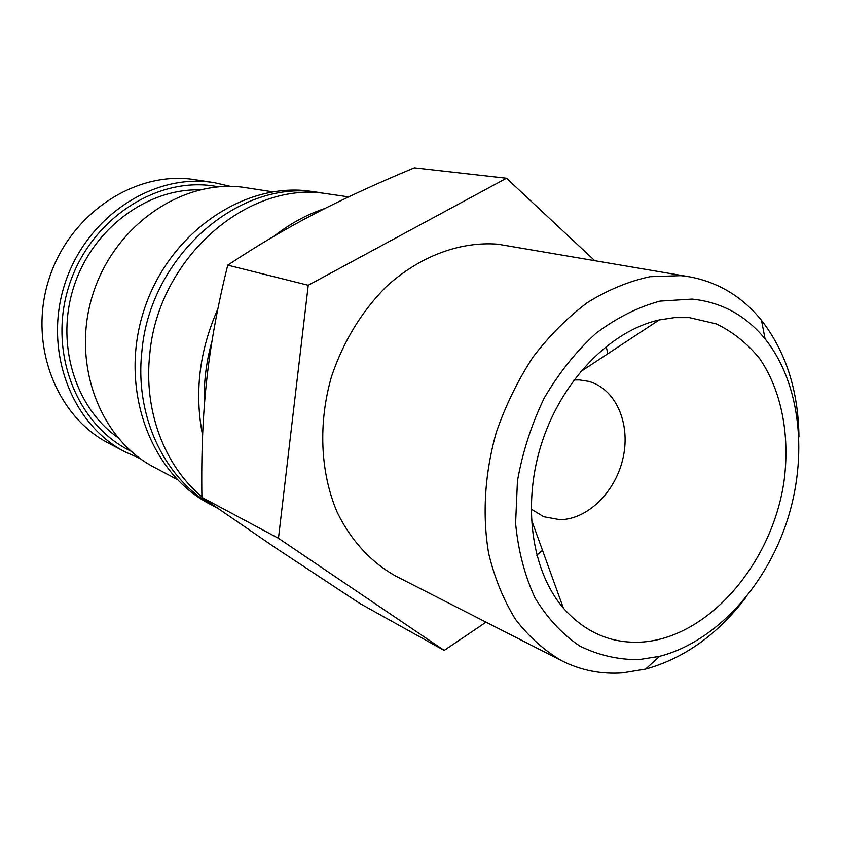<?xml version="1.0" encoding="UTF-8"?>
<svg xmlns="http://www.w3.org/2000/svg" width="841" height="841" viewBox="0 0 841 841"><rect width="100%" height="100%" fill="white"/><g stroke="black" fill="none" stroke-linecap="round" stroke-linejoin="round"><path stroke-width="1.26" d="M348.626 196.899L324.773 193.409C246.329 181.498 157.803 259.07 149.74 354.429C143.485 410.85 164.626 465.988 201.893 496.705M230.613 186.418L214.402 182.676L191.054 179.122C132.426 171.921 68.594 215.37 48.673 280.053C28.3 344.61 56.189 416.148 108.51 443.144L124.941 451.827L140.163 458.534M214.402 182.676L209.335 181.992C149.803 174.686 84.773 219.175 64.379 285.351C43.532 351.391 71.811 424.432 124.941 451.827M324.92 208.494C307.039 214.371 290.145 223.559 274.25 236.079M217.851 308.962C199.349 350.739 194.271 392.873 202.607 435.365M211.964 341.309C206.045 362.471 203.522 383.717 204.395 405.036M324.721 193.409L315.585 192.032C237.614 180.205 149.814 256.968 141.898 351.391C134.35 417.935 166.129 481.483 215.59 507.144L216.978 507.88M320.127 192.631L308.353 190.949C241.882 182.634 167.685 234.397 143.58 311.464C118.959 388.374 149.971 472.768 209.136 503.675L215.59 507.144M272.789 191.832L242.187 187.144C181.067 179.648 113.913 226.019 92.678 294.876C70.98 363.596 99.921 439.338 154.46 467.428L177.188 479.454M199.706 189.856C147.122 188.573 93.046 228.489 74.208 285.52C55.159 342.476 74.576 406.823 117.467 437.278M218.891 186.797L210.408 185.535C151.548 178.355 87.39 223.033 68.121 288.694C48.379 354.219 77.803 425.788 131.007 451.207M444.206 650.408L360.001 603.565L275.606 547.901L201.903 497.367C201.209 453.972 202.849 414.592 206.812 379.228C210.649 343.864 217.619 305.84 227.743 265.157C257.346 245.54 286.403 228.363 314.891 213.635C343.401 198.802 376.558 183.527 414.361 167.822L506.503 178.218L308.237 285.267L278.466 538.282L444.206 650.408L486.056 622.151M798.95 436.942C798.372 390.676 785.883 351.801 761.504 320.326C742.393 296.726 718.361 282.208 689.42 276.794L680.853 275.659L650.009 276.7C628.868 281.22 608.043 289.819 587.533 302.487C567.612 317.372 549.415 335.601 532.942 357.183C517.846 380.342 505.641 405.373 496.327 432.263C484.7 473.252 482.124 515.27 488.674 553.515C494.613 578.093 503.559 600.043 515.501 619.354C528.915 636.795 544.337 650.608 561.788 660.795C580.952 670.393 601.262 674.408 622.708 672.853L645.594 669.079C683.954 658.461 717.226 634.797 745.389 598.088M638.887 659.649L659.575 656.327C714.787 642.125 764.774 587.859 786.629 522.324C808.359 456.737 800.8 383.349 765.079 338.912C745.851 315.417 721.515 302.15 692.069 299.091L659.975 301.12C637.972 307.081 616.632 317.803 595.954 333.309C576.211 351.328 558.992 372.857 544.295 397.898C531.523 424.369 522.566 452.059 517.446 480.947L515.596 523.386C518.245 550.802 524.731 575.643 535.044 597.919C547.291 618.124 562.198 634.167 579.764 646.035C598.403 655.244 618.114 659.786 638.887 659.649M561.788 660.795L395.806 576.096C371.238 562.503 350.834 540.479 337.031 511.906C320.284 472.442 318.045 423.233 331.512 376.537C343.38 341.383 361.641 311.422 386.292 286.634C419.743 256.127 460.206 241.262 497.798 244.195L689.42 276.794M606.151 346.418L607.864 353.725M542.508 550.35L536.758 555.176M573.972 379.995L579.438 379.922L588.626 381.362C615.465 388.563 630.603 422.844 623.265 456.978C616.211 491.155 588.059 519.507 559.917 519.685L543.643 516.7L531.081 509.026M689.336 317.614L716.28 323.869C732.91 331.901 747.334 343.443 759.57 358.487C781.846 390.991 790.33 436.395 783.812 482.713C771.292 564.385 708.048 637.909 641.473 642.103C611.008 643.722 584.979 632.39 563.375 608.117C531.155 570.545 521.788 502.95 542.361 441.126C562.892 379.291 610.85 330.755 659.165 319.948L674.408 317.625L689.336 317.614M594.587 260.521L506.503 178.218M308.237 285.267L227.743 265.157M278.466 538.282L201.903 497.367M765.079 338.912L761.504 320.326M659.575 656.327L645.594 669.079M531.344 519.444L563.375 608.117M580.416 371.796L659.165 319.948"/></g></svg>
